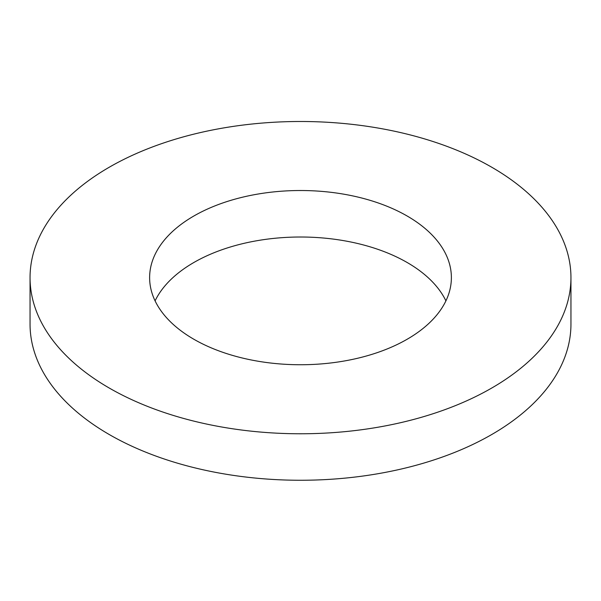 <?xml version="1.0" encoding="UTF-8"?>
<svg xmlns="http://www.w3.org/2000/svg" width="601" height="601" viewBox="0 0 601 601"><rect width="100%" height="100%" fill="white"/><g stroke="black" fill="none" stroke-linecap="round" stroke-linejoin="round"><path stroke-width="0.9" d="M109.262 388.043A270.45 156.14 0 0 0 404 421.887A270.45 156.14 0 0 0 570.95 277.632A270.45 156.14 0 0 0 300.5 121.492A270.45 156.14 0 0 0 30.05 277.632A270.45 156.14 0 0 0 109.262 388.043M193.807 339.227A150.881 87.115 0 0 0 358.241 358.113A150.881 87.115 0 0 0 451.381 277.632A150.881 87.115 0 0 0 300.5 190.517A150.881 87.115 0 0 0 149.619 277.632A150.881 87.115 0 0 0 193.807 339.227M30.05 277.632L30.05 324.119A270.45 156.14 0 0 0 109.262 434.531A270.45 156.14 0 0 0 404 468.374A270.45 156.14 0 0 0 570.95 324.119L570.95 277.632M445.912 300.876A150.881 87.115 0 0 0 300.5 237.012A150.881 87.115 0 0 0 155.088 300.876"/></g></svg>

